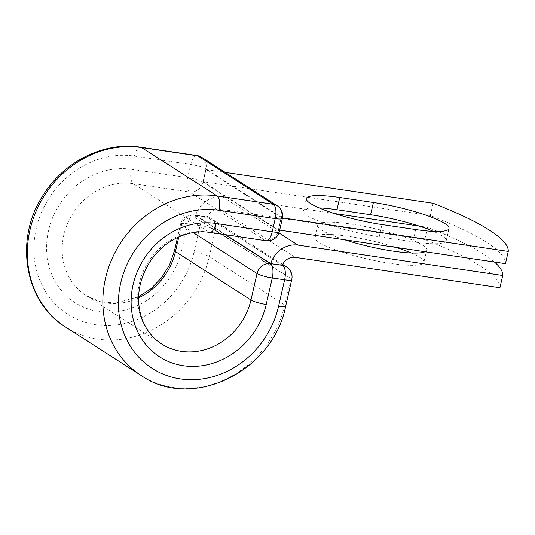 <?xml version="1.0" encoding="UTF-8"?>
<svg xmlns="http://www.w3.org/2000/svg" width="535" height="535" viewBox="0 0 535 535"><rect width="100%" height="100%" fill="white"/><g stroke="black" fill="none" stroke-linecap="round" stroke-linejoin="round"><path stroke-width="0.4" stroke-dasharray="2.67 2.01" d="M319.087 207.894A55.901 9.349 12.9 0 0 303.586 210.783A55.901 9.349 12.9 0 0 379.195 236.798L412.833 241.793A55.901 9.349 12.9 0 0 446.21 240.743A55.901 9.349 12.9 0 0 441.99 235.728A55.901 9.349 12.9 0 0 433.504 231.394M411.168 252.988A55.901 9.349 -167.1 0 1 419.654 257.322A55.901 9.349 -167.1 0 1 423.874 262.337A55.901 9.349 -167.1 0 1 379.121 261.454A55.901 9.349 -167.1 0 1 319.101 242.388A55.901 9.349 -167.1 0 1 314.888 237.373A55.901 9.349 -167.1 0 1 395.94 247.384M344.647 239.774A55.901 9.349 -167.1 0 1 321.903 230.15A55.901 9.349 -167.1 0 1 317.69 225.135A55.901 9.349 -167.1 0 1 362.436 226.017A55.901 9.349 -167.1 0 1 422.456 245.083A55.901 9.349 -167.1 0 1 426.676 250.099A55.901 9.349 -167.1 0 1 425.064 251.711M494.46 262.016A248.681 41.596 12.9 0 0 427.585 227.348L419.246 226.104M334.315 213.498L222.827 196.947A24.831 22.189 122.7 0 0 195.589 215.438L207.132 217.15A12.098 10.814 122.7 0 1 220.025 209.178L295.173 257.335M427.585 227.348L424.783 239.58A248.681 41.596 -167.1 0 1 499.931 287.736M424.783 239.58L220.025 209.178M270.737 263.594A24.831 22.189 122.7 0 0 270.182 265.648L195.034 217.491A24.831 22.189 -57.3 0 1 195.589 215.438L225.683 234.765M282.279 265.307L207.132 217.15M270.182 265.648L270.656 263.581M195.034 217.491L195.509 215.424M203.213 181.773L278.361 229.93L281.163 217.691L206.015 169.535L203.213 181.773L430.3 215.491A248.681 41.596 -167.1 0 1 505.448 263.648M433.103 203.253L430.3 215.491M206.015 169.535L225.188 172.384M278.361 229.93L279.678 230.124M281.163 217.691L282.467 217.885M222.827 196.947L278.956 232.912M282.326 265.2L207.219 217.07L194.874 215.237L225.242 234.698M285.683 306.087A11.937 2 12.9 0 0 284.787 305.01L290.853 278.534A11.937 2 -167.1 0 1 291.749 279.604M141.367 375.623A99.67 89.077 122.7 0 0 284.787 305.01L209.265 256.619L215.324 230.137L290.853 278.534A11.937 10.667 -57.3 0 0 286.553 266.891M65.845 327.226A99.67 89.077 122.7 0 0 209.265 256.619A11.937 2 12.9 0 0 194.018 252.132L200.083 225.656A11.937 2 -167.1 0 1 215.324 230.137A11.937 10.667 -57.3 0 0 211.031 218.494A11.937 11.937 0 0 0 206.343 216.735A11.937 4.969 98.4 0 1 207.219 217.07A11.937 10.667 -57.3 0 1 211.031 218.494L282.687 264.41M178.804 236.938L181.512 225.115A11.937 2 -167.1 0 1 180.609 224.045A11.937 2 -167.1 0 1 187.738 223.817L200.083 225.656A11.937 4.969 98.4 0 1 206.343 216.735L193.998 214.903A11.937 4.969 98.4 0 1 194.874 215.237A11.937 10.667 -57.3 0 0 181.512 225.115L193.162 232.585M138.565 297.848A62.073 55.473 122.7 0 1 86.128 295.567A62.073 55.473 122.7 0 1 67.403 223.844A62.073 55.473 122.7 0 1 133.282 183.652A11.937 4.969 -81.6 0 1 131.403 169.294A74.011 66.139 122.7 0 0 48.551 230.531A74.011 66.139 122.7 0 0 98.821 311.544A74.011 66.139 122.7 0 0 181.673 250.3L187.738 223.817A11.937 4.969 98.4 0 1 193.998 214.903A11.937 11.937 0 0 0 180.609 224.045L177.52 237.527M181.673 250.3A11.937 2 12.9 0 0 174.544 250.527M140.685 147.185A11.937 4.969 -81.6 0 0 134.419 156.1A87.733 78.411 122.7 0 0 36.206 228.699A87.733 78.411 122.7 0 0 95.798 324.732A87.733 78.411 122.7 0 0 194.018 252.132M196.954 155.538A11.937 4.969 -81.6 0 0 190.694 164.459L187.671 177.647A11.937 4.969 -81.6 0 0 189.557 192.011L133.282 183.652L208.804 232.05A62.073 55.473 122.7 0 0 142.925 272.241A62.073 55.473 122.7 0 0 161.65 343.965L86.128 295.567L100.065 301.613L115.674 303.091L138.592 296.825M131.403 169.294L187.671 177.647A11.937 2 12.9 0 1 202.919 182.134L205.942 168.94L281.463 217.337L278.441 230.525L202.919 182.134A11.937 10.667 -57.3 0 1 189.557 192.011L265.079 240.409L208.804 232.05A11.937 4.969 -81.6 0 0 209.68 232.384M279.337 231.601A11.937 2 12.9 0 0 278.441 230.525A11.937 10.667 -57.3 0 1 265.079 240.409A11.937 4.969 -81.6 0 0 265.948 240.743M134.419 156.1L190.694 164.459A11.937 2 12.9 0 1 205.942 168.94A11.937 10.667 -57.3 0 0 201.641 157.297M379.195 236.798L381.997 224.56M412.833 241.793L415.635 229.555M282.36 218.407A11.937 2 12.9 0 0 281.463 217.337A11.937 10.667 -57.3 0 0 277.163 205.694M426.676 250.099L423.874 262.337M317.69 225.135L314.888 237.373M303.586 210.783L306.388 198.552M446.21 240.743L449.012 228.505"/><path stroke-width="0.8" d="M444.792 223.49A55.901 9.349 12.9 0 0 373.403 202.491L339.765 197.495A55.901 9.349 12.9 0 0 306.388 198.552A55.901 9.349 12.9 0 0 381.997 224.56L415.635 229.555A55.901 9.349 12.9 0 0 449.012 228.505A55.901 9.349 12.9 0 0 444.792 223.49M433.504 231.394A55.901 9.349 12.9 0 0 370.601 214.729L336.956 209.733A55.901 9.349 12.9 0 0 319.087 207.894M425.064 251.711A55.901 9.349 -167.1 0 1 344.647 239.774M502.733 275.498L297.975 245.097A24.831 22.189 122.7 0 0 270.737 263.594L282.279 265.307A12.098 10.814 122.7 0 1 295.173 257.335L499.931 287.736L502.733 275.498A248.681 41.596 12.9 0 0 494.46 262.016M419.246 226.104L334.315 213.498M395.94 247.384A55.901 9.349 -167.1 0 1 411.168 252.988M225.683 234.765L270.737 263.594M225.188 172.384L433.103 203.253A248.681 41.596 -167.1 0 1 508.25 251.41L505.448 263.648L279.678 230.124M282.467 217.885L508.25 251.41M370.601 214.729L373.403 202.491M278.956 232.912L297.975 245.097M225.242 234.698L270.396 263.635L282.326 265.2M138.592 296.825L150.997 288.699L161.543 277.805L169.562 264.805L174.544 250.527A11.937 2 12.9 0 0 175.447 251.597L250.968 299.995A11.937 2 12.9 0 0 266.209 304.475A74.011 66.139 122.7 0 1 183.358 365.719A74.011 66.139 122.7 0 1 133.088 284.707A74.011 66.139 122.7 0 1 215.939 223.47A11.937 4.969 -81.6 0 1 209.68 232.384L265.948 240.743A11.937 4.969 -81.6 0 0 272.215 231.822L275.237 218.628A11.937 4.969 -81.6 0 0 273.352 204.27L217.083 195.917L141.554 147.52A99.67 89.077 122.7 0 0 35.771 212.054A99.67 89.077 122.7 0 0 65.845 327.226L141.367 375.623A99.67 89.077 122.7 0 1 111.293 260.451A99.67 89.077 122.7 0 1 217.083 195.917A11.937 4.969 -81.6 0 1 218.962 210.275A87.733 78.411 122.7 0 0 120.743 282.875A87.733 78.411 122.7 0 0 180.342 378.907A87.733 78.411 122.7 0 0 278.561 306.308A11.937 2 12.9 0 0 285.683 306.087L291.749 279.604A11.937 2 -167.1 0 1 284.62 279.825L272.275 277.993A11.937 2 -167.1 0 1 257.034 273.512L193.162 232.585M278.561 306.308L284.62 279.825A11.937 4.969 98.4 0 0 282.741 265.467A11.937 10.667 -57.3 0 1 286.553 266.891L282.687 264.41M138.565 297.848A62.073 55.473 122.7 0 0 175.447 251.597L178.804 236.938M209.68 232.384C199.669 230.926 189.577 232.357 179.399 236.671C167.348 241.987 157.484 250.434 149.8 262.003C138.03 281.323 135.529 300.583 142.283 319.769C146.356 330.182 152.809 338.247 161.65 343.965A62.073 55.473 122.7 0 0 250.968 299.995L257.034 273.512A11.937 10.667 -57.3 0 1 270.396 263.635A11.937 4.969 98.4 0 1 272.275 277.993L266.209 304.475M218.962 210.275L275.237 218.628A11.937 2 12.9 0 0 282.36 218.407A11.937 11.937 0 0 0 277.163 205.694A11.937 10.667 -57.3 0 0 273.352 204.27L197.83 155.872L141.554 147.52A11.937 4.969 -81.6 0 0 140.685 147.185C103.803 141.207 62.969 161.911 42.372 196.445C14.117 240.228 24.784 302.375 65.845 327.226M215.939 223.47L272.215 231.822A11.937 2 12.9 0 0 279.337 231.601L282.36 218.407M277.163 205.694L201.641 157.297A11.937 10.667 -57.3 0 0 197.83 155.872A11.937 4.969 -81.6 0 0 196.954 155.538L140.685 147.185M336.956 209.733L339.765 197.495M174.544 250.527L177.52 237.527M141.367 375.623C192.172 411.194 273.352 371.257 285.683 306.087M291.749 279.604A11.937 11.937 0 0 0 286.553 266.891M265.948 240.743A11.937 11.937 0 0 0 279.337 231.601M201.641 157.297A11.937 11.937 0 0 0 196.954 155.538"/></g></svg>
